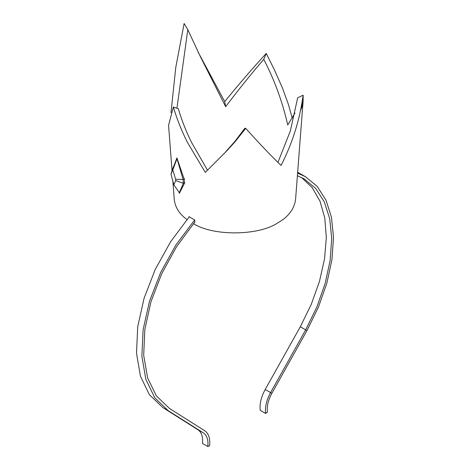 <?xml version="1.0" encoding="UTF-8"?>
<svg xmlns="http://www.w3.org/2000/svg" width="470" height="470" viewBox="0 0 470 470"><rect width="100%" height="100%" fill="white"/><g stroke="black" fill="none" stroke-linecap="round" stroke-linejoin="round"><path stroke-width="0.7" d="M175.604 179.293L172.819 169.799L170.992 174.07L173.865 184.822L175.692 180.55L175.604 179.293L183.077 179.405L183.347 183.306L175.692 180.55M170.992 174.07L172.954 167.931L176.961 158.56L183.077 179.405L184.622 178.858M177.09 158.513L172.819 169.799M184.892 182.76L183.347 183.306L179.34 192.682L173.865 184.822M179.716 192.547L179.34 192.682M301.405 177.437L312.127 187.507L320.023 201.242L324.811 218.156L326.327 237.65L324.512 259.035L319.43 281.554L311.257 304.401L300.295 326.785L265.18 389.524C261.144 396.956 259.493 403.889 260.227 410.328L265.609 413.436L267.395 412.102C266.731 406.291 268.223 400.029 271.866 393.314L306.975 330.575L318.413 307.145L326.838 283.228L331.932 259.722L333.506 237.497L331.503 217.387L325.998 200.144L317.197 186.402L305.424 176.685L297.657 172.296M194.809 222.075L176.644 246.562L161.756 273.616L150.958 301.769L144.825 329.517L143.691 355.361L147.615 377.904L156.387 395.94L169.529 408.489L204.644 430.69C208.68 433.463 210.331 438.487 209.596 445.772L207.811 446.5L202.435 443.392C203.093 436.818 201.601 432.277 197.958 429.774L162.849 407.572L149.401 394.718L140.454 376.235L136.494 353.129L137.728 326.65L144.09 298.233L155.241 269.433L170.575 241.803L189.251 216.846M297.392 175.715L304.149 178.894L315.699 188.429L324.335 201.912L329.74 218.832L331.703 238.56L330.157 260.368L325.164 283.434L316.897 306.898L305.676 329.887L270.561 392.632C266.525 400.064 264.874 406.997 265.609 413.436M297.592 173.107L305.424 176.685M194.645 219.937L175.962 244.888L160.628 272.518L149.478 301.329L143.109 329.74L141.869 356.225L145.835 379.337L154.783 397.826L168.225 410.68L203.34 432.876C206.982 435.385 208.474 439.926 207.811 446.5M193.476 223.65C213.462 236.392 259.029 235.752 277.841 222.821C288.269 216.97 294.179 209.226 295.56 199.591L303.144 100.727L303.132 95.204L297.669 97.772L290.378 130.83L278.04 162.156M172.872 181.426L174.264 199.591C175.175 207.364 179.405 214.014 186.96 219.537M300.571 110.327L301.793 107.354L303.144 100.727M198.07 52.023L224.707 101.608C239.465 83.525 253.318 67.469 266.267 53.439L263.758 59.349C274.445 79.853 282.435 101.72 287.74 124.938L295.001 112.994M266.267 53.439L274.609 70.306L282.335 87.708L288.439 104.487L292.246 118.193M224.707 101.608L225.635 106.672C239.06 89.006 251.767 73.238 263.758 59.349M170.992 112.718L175.757 67.539L184.117 23.5L187.806 29.716L200.525 56.935L225.635 106.672M176.943 108.241L187.806 29.716M303.132 95.204C299.737 119.985 292.375 143.397 281.048 165.452C270.99 155.746 259.211 143.379 245.716 128.351L234.912 141.946L227.239 150.4L205.29 172.378L187.489 142.469C181.714 131.124 177.008 119.321 173.371 107.072L178.3 108.688C181.755 120.361 186.173 131.618 191.56 142.451L207.476 170.163M173.371 107.072L168.566 125.314L172.049 170.751M245.716 128.351L244.852 128.269L234.912 141.37L223.996 153.766M174.652 163.959L176.914 157.926L184.187 179.199L184.475 183.271L179.381 193.317L179.094 192.33M194.521 222.416L194.839 222.563L194.692 219.954L188.969 216.652L188.993 217.14M300.295 326.785L306.975 330.575M265.18 389.524L271.866 393.314M168.225 410.68L162.849 407.572M203.34 432.876L197.958 429.774"/></g></svg>
